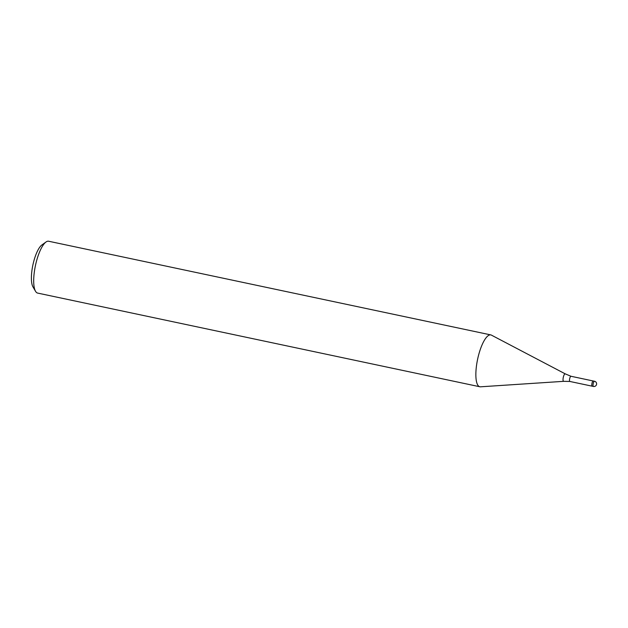 <?xml version="1.0" encoding="UTF-8"?>
<svg xmlns="http://www.w3.org/2000/svg" width="628" height="628" viewBox="0 0 628 628"><rect width="100%" height="100%" fill="white"/><g stroke="black" fill="none" stroke-linecap="round" stroke-linejoin="round"><path stroke-width="0.94" d="M571.048 376.298A2.653 0.785 102 0 0 571.017 376.282A2.653 0.785 102 0 0 570.993 376.274A2.653 0.785 102 0 0 570.938 376.274A2.653 0.785 102 0 0 569.659 378.794A2.653 0.785 102 0 0 569.894 381.463A2.653 0.785 102 0 0 569.918 381.463A2.653 0.785 102 0 0 569.949 381.463M594.575 381.282A2.653 0.785 102 0 0 594.512 381.259L570.993 376.274L565.279 373.88L491.441 335.14A26.502 7.881 102 0 0 490.287 334.857A26.502 7.881 102 0 0 477.437 360.087A26.502 7.881 102 0 0 479.839 386.762A26.502 7.881 102 0 0 480.373 386.817A26.502 7.881 102 0 0 480.499 386.809A26.502 7.881 102 0 0 480.624 386.801M491.496 335.164A26.502 7.881 102 0 0 490.821 334.912L48.654 241.238A26.502 7.881 102 0 0 48.113 241.183A26.502 7.881 102 0 0 45.977 242.016A26.502 7.881 102 0 0 35.451 265.526A26.502 7.881 102 0 0 35.537 291.29A26.502 7.881 102 0 0 37.664 293.088L479.839 386.762M490.821 334.912A26.502 7.881 102 0 0 490.287 334.857A26.502 7.881 102 0 0 477.264 360.974A26.502 7.881 102 0 0 480.373 386.817A26.502 7.881 102 0 0 480.553 386.809M45.977 242.016L41.84 244.999A22.529 6.696 102 0 0 32.892 264.985A22.529 6.696 102 0 0 32.97 286.886L35.537 291.29M593.272 381A2.653 0.785 102 0 0 592.754 381.345A2.653 0.785 102 0 0 591.827 384.187A2.653 0.785 102 0 0 592.173 386.181L569.894 381.463L563.693 381.329A3.823 1.138 102 0 0 563.716 381.329L480.499 386.809M592.754 381.345A2.653 0.785 102 0 0 591.827 384.187A2.653 0.785 102 0 0 592.173 386.181L593.413 386.448A2.653 0.785 102 0 0 593.468 386.448M565.279 373.88A3.823 1.138 102 0 0 565.106 373.841A3.823 1.138 102 0 0 563.23 377.609A3.823 1.138 102 0 0 563.677 381.329A3.823 1.138 102 0 0 563.693 381.329M594.457 381.251A2.653 0.785 102 0 0 593.986 381.612A2.653 0.785 102 0 0 593.067 384.454A2.653 0.785 102 0 0 593.413 386.448A2.653 2.653 0 0 0 596.6 384.108A2.653 2.653 0 0 0 594.512 381.259A2.653 0.785 102 0 0 594.457 381.251"/></g></svg>
